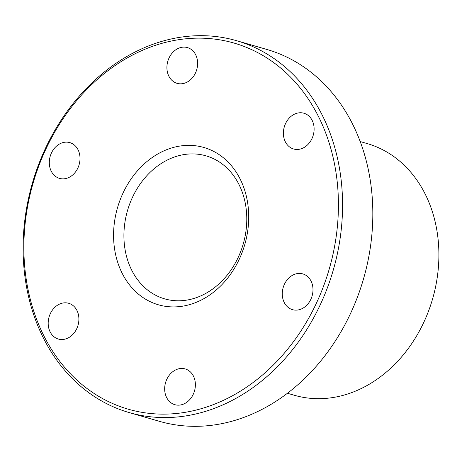 <?xml version="1.0" encoding="UTF-8"?>
<svg xmlns="http://www.w3.org/2000/svg" width="462" height="462" viewBox="0 0 462 462"><rect width="100%" height="100%" fill="white"/><g stroke="black" fill="none" stroke-linecap="round" stroke-linejoin="round"><path stroke-width="0.69" d="M287.393 393.254L294.369 395.27A131.012 105.989 -73.9 0 0 438.9 255.85A131.012 105.989 -73.9 0 0 367.18 143.572L360.204 141.551M129.048 412.537L159.309 421.292A193.538 156.578 -73.9 0 0 372.822 215.327A193.538 156.578 -73.9 0 0 266.874 49.463L236.613 40.708A193.538 156.578 106.1 0 1 342.561 206.572A193.538 156.578 106.1 0 1 129.048 412.537A193.538 156.578 106.1 0 1 23.1 246.673A193.538 156.578 106.1 0 1 236.613 40.708M338.421 206.393A190.563 154.169 -73.9 0 0 182.455 39.172A190.563 154.169 -73.9 0 0 23.874 245.882A190.563 154.169 -73.9 0 0 179.845 413.097A190.563 154.169 -73.9 0 0 338.421 206.393M248.723 217.654A81.884 66.245 106.1 0 1 180.59 306.473A81.884 66.245 106.1 0 1 113.571 234.621A81.884 66.245 106.1 0 1 181.71 145.801A81.884 66.245 106.1 0 1 248.723 217.654M123.914 235.066A74.44 60.222 -73.9 0 0 164.668 298.856A74.44 60.222 -73.9 0 0 246.783 219.641A74.44 60.222 -73.9 0 0 206.035 155.844A74.44 60.222 -73.9 0 0 123.914 235.066M195.386 384.881A18.607 15.055 106.1 0 1 174.855 404.683A18.607 15.055 106.1 0 1 164.668 388.733A18.607 15.055 106.1 0 1 185.198 368.93A18.607 15.055 106.1 0 1 195.386 384.881M312.993 289.853A18.607 15.055 106.1 0 1 292.463 309.656A18.607 15.055 106.1 0 1 282.276 293.705A18.607 15.055 106.1 0 1 302.806 273.902A18.607 15.055 106.1 0 1 312.993 289.853M314.114 129.181A18.607 15.055 106.1 0 1 293.584 148.983A18.607 15.055 106.1 0 1 283.397 133.039A18.607 15.055 106.1 0 1 303.927 113.23A18.607 15.055 106.1 0 1 314.114 129.181M197.626 63.537A18.607 15.055 106.1 0 1 177.096 83.345A18.607 15.055 106.1 0 1 166.909 67.394A18.607 15.055 106.1 0 1 187.439 47.592A18.607 15.055 106.1 0 1 197.626 63.537M80.018 158.564A18.607 15.055 106.1 0 1 59.488 178.372A18.607 15.055 106.1 0 1 49.301 162.422A18.607 15.055 106.1 0 1 69.831 142.619A18.607 15.055 106.1 0 1 80.018 158.564M78.898 319.236A18.607 15.055 106.1 0 1 58.368 339.044A18.607 15.055 106.1 0 1 48.181 323.094A18.607 15.055 106.1 0 1 68.711 303.291A18.607 15.055 106.1 0 1 78.898 319.236"/></g></svg>
